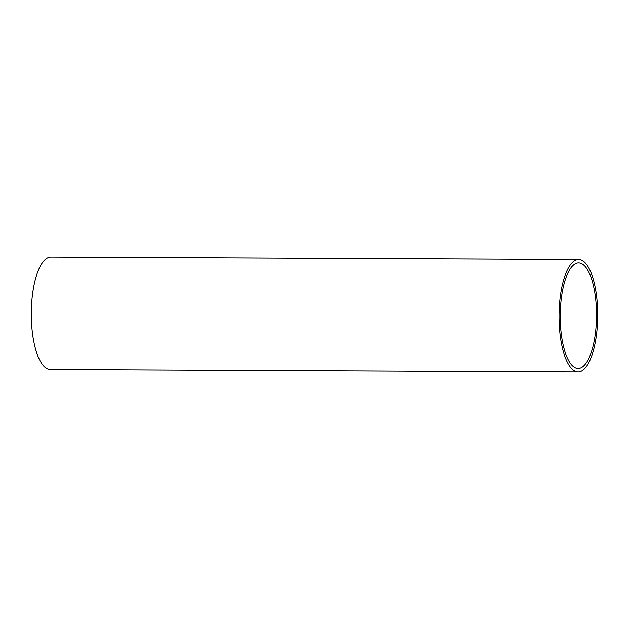 <?xml version="1.0" encoding="UTF-8"?>
<svg xmlns="http://www.w3.org/2000/svg" width="629" height="629" viewBox="0 0 629 629"><rect width="100%" height="100%" fill="white"/><g stroke="black" fill="none" stroke-linecap="round" stroke-linejoin="round"><path stroke-width="0.94" d="M578.625 259.486L50.878 257.104A56.201 19.326 90.3 0 0 31.45 306.858A56.201 19.326 90.3 0 0 46.027 368.051A56.201 19.326 90.3 0 0 50.375 369.514L578.122 371.896A56.201 19.326 -89.7 0 1 573.782 370.434A56.201 19.326 -89.7 0 1 559.197 309.24A56.201 19.326 -89.7 0 1 578.625 259.486A56.201 19.326 -89.7 0 1 582.973 260.949A56.201 19.326 -89.7 0 1 597.55 322.142A56.201 19.326 -89.7 0 1 578.122 371.896M574.057 367.084A52.765 18.147 90.3 0 0 578.137 368.452A52.765 18.147 90.3 0 0 596.378 321.749A52.765 18.147 90.3 0 0 582.69 264.298A52.765 18.147 90.3 0 0 578.609 262.93A52.765 18.147 90.3 0 0 560.376 309.633A52.765 18.147 90.3 0 0 574.057 367.084"/></g></svg>
